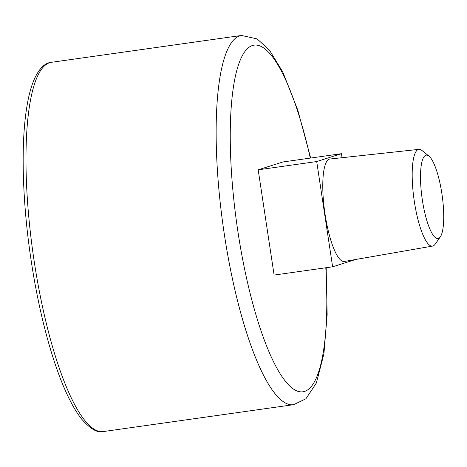 <?xml version="1.0" encoding="UTF-8"?>
<svg xmlns="http://www.w3.org/2000/svg" width="467" height="467" viewBox="0 0 467 467"><rect width="100%" height="100%" fill="white"/><g stroke="black" fill="none" stroke-linecap="round" stroke-linejoin="round"><path stroke-width="0.7" d="M355.714 259.477L332.627 266.809L274.111 275.075L258.193 169.819L316.708 161.553L341.441 153.696L342.048 157.706M341.441 153.696L282.932 161.961L258.193 169.819M332.627 266.809L316.708 161.553M440.311 236.88L435.156 244.183A48.848 11.745 -98 0 1 432.576 246.086L344.366 261.456A51.726 12.434 -98 0 1 325.026 214.067A51.726 12.434 -98 0 1 329.895 159.025L418.911 149.358A48.848 11.745 -98 0 1 421.917 150.467L428.893 156.06A42.123 10.128 -98 0 1 442.144 195.404A42.123 10.128 -98 0 1 440.311 236.88A42.123 10.128 -98 0 1 422.337 199.929A42.123 10.128 -98 0 1 428.893 156.06M432.576 246.086A48.848 11.745 -98 0 1 414.311 201.335A48.848 11.745 -98 0 1 418.911 149.358M325.791 267.778A175.026 42.077 -98 0 1 296.919 390.937A175.026 42.077 -98 0 1 237.884 231.428A175.026 42.077 -98 0 1 246.926 49.111A175.026 42.077 -98 0 1 310.298 158.091M326.159 267.725L327.145 314.583L323.917 353.846L316.352 383.039L305.908 398.783L293.626 404.679A186.444 44.82 -98 0 1 224.259 233.821A186.444 44.82 -98 0 1 241.468 35.457L257.124 38.901L269.453 50.144L282.774 71.965L297.777 110.084L310.666 158.039M34.097 260.685A186.444 44.82 -98 0 1 51.306 62.321C42.999 62.858 32.229 73.722 26.969 106.137C20.636 143.159 22.311 202.684 31.219 260.971C39.374 315.348 53.507 367.044 68.777 397.907C73.039 406.599 77.353 413.692 81.725 419.173C90.505 429.12 97.749 433.242 103.464 431.543A186.444 44.82 -98 0 1 34.097 260.685M241.468 35.457L51.306 62.321M293.626 404.679L103.464 431.543"/></g></svg>
